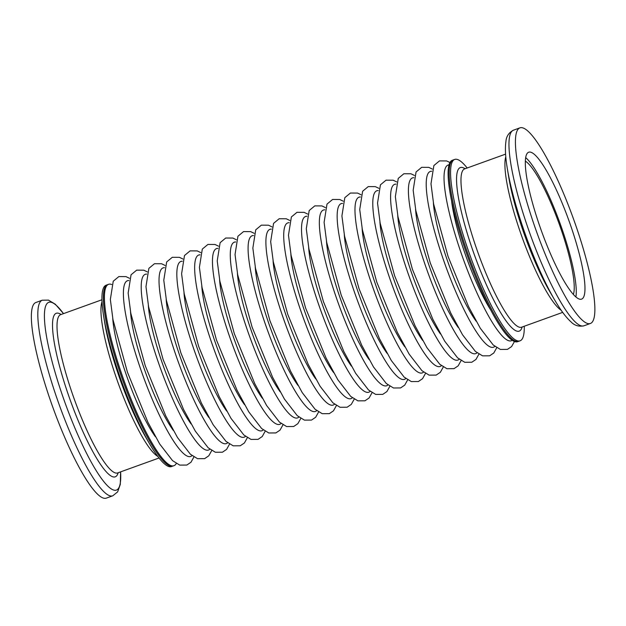 <?xml version="1.0" encoding="UTF-8"?>
<svg xmlns="http://www.w3.org/2000/svg" width="626" height="626" viewBox="0 0 626 626"><rect width="100%" height="100%" fill="white"/><g stroke="black" fill="none" stroke-linecap="round" stroke-linejoin="round"><path stroke-width="0.94" d="M176.289 463.506A96.404 18.115 -109.8 0 1 173.973 465.681A96.404 18.115 -109.8 0 1 121.726 374.082A96.404 18.115 -109.8 0 1 108.541 284.321A96.404 18.115 -109.8 0 1 111.71 284.509M108.541 284.321L106.091 285.198A96.404 18.115 70.2 0 0 103.736 316.772A96.404 18.115 70.2 0 0 139.582 424.819A96.404 18.115 70.2 0 0 149.559 443.764A96.404 18.115 70.2 0 0 171.524 466.558L172.925 466.057A96.404 18.115 -109.8 0 1 120.677 374.458A96.404 18.115 -109.8 0 1 107.492 284.697A96.404 18.115 70.2 0 0 140.975 424.318A96.404 18.115 70.2 0 0 172.925 466.057L173.973 465.681M524.259 326.24A96.404 18.115 -109.8 0 1 520.104 340.802L518.704 341.303A96.404 18.115 -109.8 0 1 466.464 249.711A96.404 18.115 -109.8 0 1 453.271 159.943L452.23 160.319A96.404 18.115 -109.8 0 0 465.415 250.087A96.404 18.115 -109.8 0 0 517.655 341.679L518.704 341.303A96.404 18.115 -109.8 0 1 466.464 249.711A96.404 18.115 -109.8 0 1 453.271 159.943L454.672 159.442A96.404 18.115 -109.8 0 1 467.168 167.995M520.104 340.802A96.404 18.115 -109.8 0 1 467.857 249.203A96.404 18.115 -109.8 0 1 454.672 159.442M576.21 226.659A103.963 19.531 -109.8 0 1 590.428 323.462A103.963 19.531 -109.8 0 1 534.088 224.687A103.963 19.531 -109.8 0 1 519.862 127.884A103.963 19.531 -109.8 0 1 576.21 226.659M525.652 157.588A78.07 14.664 -109.8 0 1 562.226 229.562A78.07 14.664 -109.8 0 1 575.912 296.904M539.33 224.93A78.07 14.664 -109.8 0 1 528.657 152.243A78.07 14.664 -109.8 0 1 570.959 226.416A78.07 14.664 -109.8 0 1 581.64 299.103A78.07 14.664 -109.8 0 1 539.33 224.93M525.308 161.117A72.772 13.67 -109.8 0 1 561.154 229.515A72.772 13.67 -109.8 0 1 573.4 294.408M42.224 300.206L35.768 302.538A103.963 19.531 70.2 0 0 71.88 453.107A103.963 19.531 70.2 0 0 106.334 498.116L112.79 495.792A103.963 19.531 -109.8 0 1 78.336 450.775A103.963 19.531 -109.8 0 1 42.224 300.206L48.468 300.12L55.284 304.197L63.523 313.626M490.98 310.394A74.854 14.062 -109.8 0 1 464.539 252.184A74.854 14.062 -109.8 0 1 451.667 201.439M476.112 321.138A74.854 14.062 -109.8 0 1 446.729 258.608A74.854 14.062 -109.8 0 1 433.364 202.66M458.302 327.562A74.854 14.062 -109.8 0 1 428.912 265.033A74.854 14.062 -109.8 0 1 415.554 209.084M440.485 333.994A74.854 14.062 -109.8 0 1 411.102 271.457A74.854 14.062 -109.8 0 1 397.745 215.508M422.675 340.419A74.854 14.062 -109.8 0 1 393.292 277.889A74.854 14.062 -109.8 0 1 379.927 221.94M404.858 346.843A74.854 14.062 -109.8 0 1 375.475 284.314A74.854 14.062 -109.8 0 1 362.118 228.365M387.048 353.275A74.854 14.062 -109.8 0 1 357.665 290.738A74.854 14.062 -109.8 0 1 344.3 234.789M369.238 359.7A74.854 14.062 -109.8 0 1 339.848 297.17A74.854 14.062 -109.8 0 1 326.49 241.221M351.421 366.124A74.854 14.062 -109.8 0 1 322.038 303.594A74.854 14.062 -109.8 0 1 308.673 247.646M333.611 372.548A74.854 14.062 -109.8 0 1 304.22 310.019A74.854 14.062 -109.8 0 1 290.863 254.07M315.794 378.98A74.854 14.062 -109.8 0 1 286.411 316.451A74.854 14.062 -109.8 0 1 273.053 260.502M297.984 385.405A74.854 14.062 -109.8 0 1 268.601 322.875A74.854 14.062 -109.8 0 1 255.236 266.926M280.166 391.829A74.854 14.062 -109.8 0 1 250.783 329.299A74.854 14.062 -109.8 0 1 237.426 273.351M262.357 398.261A74.854 14.062 -109.8 0 1 232.974 335.732A74.854 14.062 -109.8 0 1 219.609 279.775M244.547 404.686A74.854 14.062 -109.8 0 1 215.156 342.156A74.854 14.062 -109.8 0 1 201.799 286.207M226.729 411.11A74.854 14.062 -109.8 0 1 197.346 348.58A74.854 14.062 -109.8 0 1 183.981 292.632M208.92 417.542A74.854 14.062 -109.8 0 1 179.529 355.005A74.854 14.062 -109.8 0 1 166.172 299.056M191.102 423.966A74.854 14.062 -109.8 0 1 161.719 361.437A74.854 14.062 -109.8 0 1 148.362 305.488M173.292 430.391A74.854 14.062 -109.8 0 1 143.91 367.861A74.854 14.062 -109.8 0 1 130.544 311.912M155.475 436.815A74.854 14.062 -109.8 0 1 126.092 374.285A74.854 14.062 -109.8 0 1 112.735 318.337M512.256 340.262A93.376 17.544 -109.8 0 1 460.791 252.004A93.376 17.544 -109.8 0 1 448.967 164.865M494.837 346.358A93.376 17.544 -109.8 0 1 442.973 258.428A93.376 17.544 -109.8 0 1 431.674 171.289M477.02 352.79A93.376 17.544 -109.8 0 1 425.164 264.861A93.376 17.544 -109.8 0 1 413.856 177.721M459.21 359.214A93.376 17.544 -109.8 0 1 407.346 271.285A93.376 17.544 -109.8 0 1 396.047 184.146M441.393 365.639A93.376 17.544 -109.8 0 1 389.536 277.709A93.376 17.544 -109.8 0 1 378.237 190.57M423.583 372.071A93.376 17.544 -109.8 0 1 371.727 284.141A93.376 17.544 -109.8 0 1 360.42 196.994M405.773 378.495A93.376 17.544 -109.8 0 1 353.909 290.566A93.376 17.544 -109.8 0 1 342.61 203.427M387.956 384.92A93.376 17.544 -109.8 0 1 336.099 296.99A93.376 17.544 -109.8 0 1 324.792 209.851M370.146 391.352A93.376 17.544 -109.8 0 1 318.282 303.422A93.376 17.544 -109.8 0 1 306.983 216.275M352.328 397.776A93.376 17.544 -109.8 0 1 300.472 309.847A93.376 17.544 -109.8 0 1 289.165 222.707M334.519 404.2A93.376 17.544 -109.8 0 1 282.655 316.271A93.376 17.544 -109.8 0 1 271.355 229.132M316.701 410.625A93.376 17.544 -109.8 0 1 264.845 322.695A93.376 17.544 -109.8 0 1 253.546 235.556M298.892 417.057A93.376 17.544 -109.8 0 1 247.035 329.127A93.376 17.544 -109.8 0 1 235.728 241.988M281.082 423.481A93.376 17.544 -109.8 0 1 229.218 335.552A93.376 17.544 -109.8 0 1 217.918 248.412M263.264 429.905A93.376 17.544 -109.8 0 1 211.408 341.976A93.376 17.544 -109.8 0 1 200.101 254.837M245.455 436.338A93.376 17.544 -109.8 0 1 193.59 348.408A93.376 17.544 -109.8 0 1 182.291 261.261M227.637 442.762A93.376 17.544 -109.8 0 1 175.781 354.832A93.376 17.544 -109.8 0 1 164.474 267.693M209.827 449.186A93.376 17.544 -109.8 0 1 157.963 361.257A93.376 17.544 -109.8 0 1 146.664 274.118M192.01 455.618A93.376 17.544 -109.8 0 1 140.154 367.689A93.376 17.544 -109.8 0 1 128.854 280.542M519.862 127.884L513.406 130.208C508.774 132.673 506.27 136.476 505.91 141.617C504.939 148.26 505.417 157.275 507.334 168.66L508.828 177.682A86.92 16.331 70.2 0 0 522.843 230.149A86.92 16.331 70.2 0 0 550.137 292.185L554.746 300.081A99.761 18.741 -109.8 0 1 523.422 228.881A99.761 18.741 -109.8 0 1 507.334 168.66A99.761 18.741 -109.8 0 1 506.958 166.32M561.178 310.269A84.119 15.806 -109.8 0 1 520.034 231.393A84.119 15.806 -109.8 0 1 505.785 156.711M505.589 154.129L464.562 168.934A84.119 15.806 70.2 0 0 476.073 247.254A84.119 15.806 70.2 0 0 521.654 327.179L521.544 327.218M522.154 326.999A86.92 16.331 -109.8 0 1 472.129 248.444A86.92 16.331 -109.8 0 1 465.055 168.754M555.958 302.115A99.761 18.741 -109.8 0 1 554.746 300.081C560.536 310.066 565.927 317.304 570.92 321.803C574.48 325.528 578.831 326.858 583.972 325.794A103.963 19.531 70.2 0 1 527.632 227.019A103.963 19.531 70.2 0 1 513.406 130.208M118.165 472.755A86.92 16.331 -109.8 0 1 86.443 439.155A86.92 16.331 -109.8 0 1 55.495 349.12A86.92 16.331 -109.8 0 1 61.074 314.502M60.472 314.729L60.573 314.682A84.119 15.806 70.2 0 0 89.792 436.51A84.119 15.806 70.2 0 0 117.672 472.927L159.035 458.005M157.775 456.37A84.119 15.806 -109.8 0 1 133.761 420.649A84.119 15.806 -109.8 0 1 102.015 301.818M103.736 316.772L104.839 323.439A86.92 16.331 70.2 0 0 137.157 420.852A86.92 16.331 70.2 0 0 146.148 437.934L149.559 443.764M63.5 313.626A99.761 18.741 70.2 0 0 45.8 331.991A99.761 18.741 70.2 0 0 83.368 446.815A99.761 18.741 70.2 0 0 120.599 471.871M449.906 162.494L446.596 160.929L439.483 160.898L433.881 165.546L430.985 183.809L433.615 203.974L448.067 256.488L468.522 306.544L480.353 328.345L493.21 344.989L500.37 349.433L507.451 349.386L511.598 346.569L514.486 341.491M432.276 169.036L428.787 167.361L421.674 167.33L416.063 171.97L413.168 190.234L415.797 210.406L430.258 262.912L450.712 312.969L462.536 334.777L475.392 351.413L482.56 355.858L489.642 355.811L493.789 353.001L496.739 347.712M414.467 175.46L410.969 173.785L403.856 173.754L398.253 178.394L395.358 196.658L397.987 216.831L412.44 269.344L432.902 319.401L444.726 341.201L457.583 357.837L464.742 362.29L471.824 362.235L475.971 359.426L478.929 354.136M396.649 181.892L393.159 180.21L386.046 180.178L380.436 184.819L377.541 203.09L380.178 223.255L394.63 275.769L415.085 325.825L426.916 347.626L439.773 364.269L446.933 368.714L454.014 368.659L458.162 365.85L461.112 360.56M378.84 188.316L375.342 186.634L368.229 186.603L362.626 191.251L359.731 209.514L362.36 229.687L376.813 282.193L397.275 332.25L409.099 354.058L421.955 370.694L429.115 375.138L436.205 375.091L440.352 372.282L443.302 366.993M361.03 194.741L357.532 193.066L350.419 193.035L344.816 197.675L341.913 215.939L344.55 236.112L359.003 288.625L379.458 338.674L391.289 360.482L404.146 377.118L411.305 381.563L418.387 381.516L422.534 378.707L425.492 373.417M343.212 201.173L339.722 199.491L332.602 199.459L326.999 204.099L324.104 222.371L326.733 242.536L341.186 295.049L361.648 345.106L373.472 366.906L386.328 383.542L393.496 387.995L400.577 387.94L404.725 385.131L407.675 379.841M325.403 207.597L321.905 205.915L314.792 205.884L309.189 210.532L306.294 228.795L308.923 248.968L323.376 301.474L343.83 351.53L355.662 373.331L368.518 389.975L375.678 394.419L382.76 394.372L386.907 391.555L389.865 386.273M307.585 214.022L304.095 212.347L296.982 212.316L291.372 216.956L288.476 235.22L291.106 255.392L305.566 307.906L326.021 357.955L337.844 379.763L350.701 396.399L357.869 400.843L364.95 400.797L369.097 397.987L372.047 392.698M289.775 220.454L286.278 218.771L279.165 218.74L273.562 223.38L270.667 241.644L273.296 261.817L287.749 314.33L308.211 364.387L320.035 386.187L332.891 402.823L340.051 407.276L347.133 407.221L351.28 404.412L354.238 399.122M271.958 226.878L268.468 225.196L261.355 225.164L255.744 229.812L252.849 248.076L255.486 268.241L269.939 320.755L290.394 370.811L302.225 392.612L315.081 409.255L322.241 413.7L329.323 413.653L333.47 410.836L336.42 405.546M254.148 233.302L250.65 231.628L243.537 231.597L237.935 236.237L235.04 254.5L237.669 274.673L252.121 327.179L272.584 377.235L284.407 399.044L297.264 415.68L304.424 420.124L311.513 420.077L315.66 417.268L318.611 411.978M236.338 239.727L232.841 238.052L225.728 238.021L220.125 242.661L217.222 260.925L219.859 281.097L234.312 333.611L254.766 383.668L266.598 405.468L279.454 422.104L286.614 426.556L293.696 426.502L297.843 423.692L300.801 418.403M218.521 246.159L215.031 244.476L207.91 244.445L202.308 249.085L199.412 267.357L202.041 287.522L216.494 340.035L236.957 390.092L248.78 411.892L261.637 428.536L268.804 432.981L275.886 432.926L280.033 430.117L282.983 424.827M200.711 252.583L197.213 250.901L190.101 250.877L184.498 255.518L181.603 273.781L184.232 293.954L198.685 346.46L219.139 396.516L230.971 418.325L243.827 434.96L250.987 439.405L258.068 439.358L262.216 436.549L265.174 431.259M182.894 259.007L179.404 257.333L172.291 257.302L166.68 261.942L163.785 280.205L166.414 300.378L180.875 352.892L201.329 402.941L213.153 424.749L226.009 441.385L233.177 445.829L240.259 445.782L244.406 442.973L247.356 437.684M165.084 265.44L161.586 263.757L154.473 263.726L148.871 268.366L145.975 286.638L148.605 306.803L163.057 359.316L183.52 409.373L195.343 431.173L208.2 447.809L215.36 452.262L222.441 452.207L226.589 449.398L229.546 444.108M147.266 271.864L143.777 270.182L136.664 270.15L131.053 274.798L128.158 293.062L130.795 313.235L145.248 365.74L165.702 415.797L177.534 437.597L190.39 454.241L197.55 458.686L204.632 458.639L208.779 455.822L211.729 450.54M129.457 278.288L125.959 276.614L118.846 276.582L113.243 281.223L110.348 299.486L112.977 319.659L127.43 372.173L147.892 422.221L159.716 444.03L172.573 460.666L179.732 465.11L186.822 465.063L190.969 462.254L193.919 456.964M562.68 312.374L521.654 327.179M590.428 323.462L583.972 325.794M60.573 314.682L101.944 299.76M120.615 471.871L120.286 484.383L117.649 491.872L112.79 495.792"/></g></svg>
